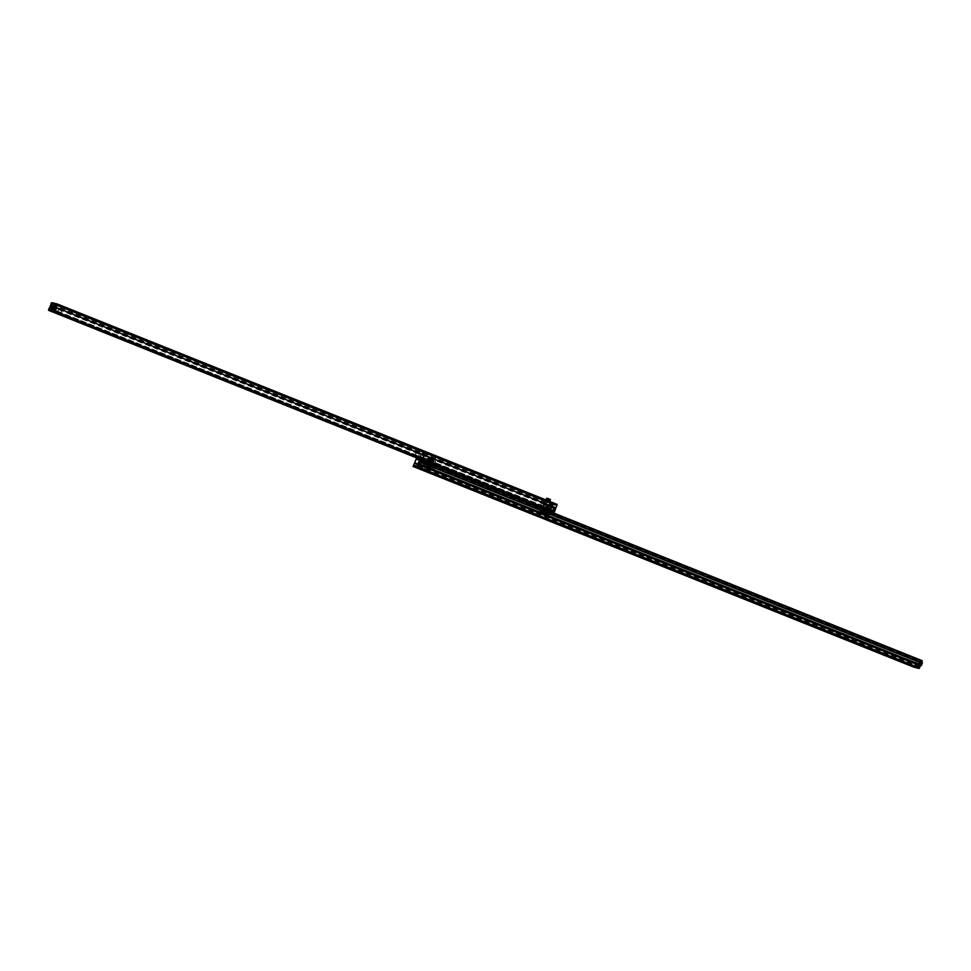 <?xml version="1.0" encoding="UTF-8"?>
<svg xmlns="http://www.w3.org/2000/svg" width="971" height="971" viewBox="0 0 971 971"><rect width="100%" height="100%" fill="white"/><g stroke="black" fill="none" stroke-linecap="round" stroke-linejoin="round"><path stroke-width="0.73" stroke-dasharray="4.86 3.64" d="M424.497 453.056L422.798 452.377M54.291 304.627L554.744 505.272L557.123 504.398M54.242 306.423L56.439 307.309M546.442 503.828L548.202 504.507L546.442 503.828M549.137 509.775L547.656 508.962L549.416 509.641L551.382 504.532L549.61 503.852L551.394 504.532L549.61 503.84L551.625 503.937L548.809 502.82L554.744 505.211L554.392 503.731L553.434 503.488L551.916 506.51L552.827 503.342L552.014 503.136L550.399 506.789L550.958 506.182L551.346 506.959L548.991 510.977M549.234 504.944L550.982 505.624L549.234 504.944M56.646 307.479L57.095 305.756M54.971 306.86L555.363 507.202L552.657 506.801A3.811 1.238 111.8 0 0 550.739 511.28L549.647 511.134M54.667 311.533L53.187 310.72L54.959 311.4L56.925 306.278L55.153 305.598L57.155 305.695L55.396 305.076M547.074 502.201L548.773 502.881M549.889 503.257L554.781 505.211M53.247 309.591L56.549 310.938L55.808 310.756L55.298 312.092L53.405 311.375L553.81 512.166M553.834 512.045A3.811 1.238 -68.2 0 0 555.339 508.051L555.424 507.493M555.363 507.202L54.922 306.569L555.363 507.202M49.266 307.916L549.72 508.561M50.152 308.232L549.962 508.622M50.88 306.484L550.642 506.85M50.88 306.52L550.399 506.789M52.956 302.928L552.827 503.342M52.883 303.753L552.535 504.083M52.895 303.668L553.142 504.228M52.98 302.843L553.434 503.488M547.984 504.435L546.564 503.888L548.02 504.447L546.09 509.472M545.92 509.423L545.083 509.12M550.763 505.551L549.355 505.005L550.763 505.551M547.947 510.261L549.355 505.005M547.535 509.132L549.137 509.69L547.535 509.132M550.023 505.066L542.17 502.298L550.569 505.321L549.003 509.399L547.037 508.646L548.955 509.387L548.894 510.345L546.989 509.666M550.569 505.321L549.817 504.981M546.685 508.683L545.362 508.221L546.685 508.683M545.86 508.719L547.462 509.277L545.86 508.719M548.833 504.896L546.928 504.155L548.833 504.896M544.634 502.905L544.44 504.641L546.333 504.653L555.024 508.877L555.206 507.153M553.616 512.093L554.162 511.134L553.057 510.685A1.663 1.578 103.9 0 0 554.405 508.634M551.516 510.406A1.663 1.578 103.9 0 0 553.604 509.338A1.663 1.578 103.9 0 0 552.511 507.238A1.663 1.578 103.9 0 0 551.516 510.406M551.746 509.824A1.032 0.971 103.9 0 0 553.045 509.156A1.032 0.971 103.9 0 0 552.365 507.857A1.032 0.971 103.9 0 0 551.746 509.824M549.999 507.287A1.032 0.971 -76.1 0 1 549.392 509.241A1.032 0.971 -76.1 0 1 548.712 507.942A1.032 0.971 -76.1 0 1 549.999 507.287M552.244 510.588L546.09 507.894A1.663 1.578 103.9 0 0 547.45 505.842M544.561 507.615A1.663 1.578 103.9 0 0 546.649 506.546A1.663 1.578 103.9 0 0 545.556 504.447A1.663 1.578 103.9 0 0 544.561 507.615M544.78 507.032A1.032 0.971 103.9 0 0 546.078 506.364A1.032 0.971 103.9 0 0 545.399 505.066A1.032 0.971 103.9 0 0 544.78 507.032M543.044 504.495A1.032 0.971 -76.1 0 1 542.425 506.449A1.032 0.971 -76.1 0 1 541.745 505.151A1.032 0.971 -76.1 0 1 543.044 504.495M542.425 508.149L541.417 507.784M551.977 511.644L550.873 511.256M541.405 507.833L542.401 508.221M543.736 508.768L548.154 510.54M545.289 507.797L544.682 507.335A1.663 1.578 103.9 0 1 545.059 504.884L546.333 504.653M551.649 510.127A1.663 1.578 103.9 0 1 552.014 507.675L553.288 507.445M542.17 502.298L541.454 503.184L552.038 507.432L550.678 510.952L540.107 506.716M541.454 503.184L540.119 506.68M543.044 507.845L543.578 506.886L544.682 507.335M554.162 511.134L555.024 508.877M543.578 506.886L544.44 504.641M552.742 506.534L552.038 507.432M547.887 512.19L543.359 510.406L547.826 512.53M544.124 510.212L546.989 511.341L544.124 510.212M543.554 511.693L546.43 512.822L543.554 511.693M544.1 510.006L547.195 511.256L543.942 510.006L547.11 511.207L544.039 510.03L547.086 511.159L544.088 510.006L544.561 509.035L547.462 510.176L544.44 508.974L547.523 510.151L544.44 508.974M547.45 511.377L543.578 509.86L547.45 511.377M543.226 511.098L547.098 512.615L543.226 511.098M546.77 513.149L542.886 511.632L546.77 513.149M543.359 511.79L546.515 513.028L543.359 511.79M546.103 512.336L546.212 511.244L545.556 511.523L546.285 512.251L544.44 511.559L544.428 510.552L543.736 511.268M544.537 511.717L544.622 510.831L543.881 511.547L545.593 511.887A0.68 0.68 0 0 0 545.666 512.227L546.685 512.166L546.382 511.523L545.738 511.814L546.357 512.421M547.025 512.664L547.644 512.906M547.559 512.724L545.969 512.142M545.556 511.984L544.767 511.377A0.68 0.68 0 0 1 544.5 511.571L544.44 511.559M542.668 510.843L543.287 511.171L542.874 510.163L542.51 510.88L542.825 509.848L548.13 511.875L542.825 509.848M543.481 510.406L542.51 510.88M543.942 511.571L543.007 510.734M547.547 512.822L547.85 512.166L542.716 510.151L547.85 512.166M545.666 511.96L546.151 511.207L546.503 511.887L545.471 511.935A0.68 0.68 0 0 1 545.386 511.596L545.581 511.656M542.923 510.697L543.614 510.916A0.68 0.68 0 0 0 543.699 511.256L544.379 511.462M543.517 510.455L542.631 510.491M543.602 510.103L547.474 511.632L543.602 510.103M547.45 512.567L546.758 512.336A0.68 0.68 0 0 1 546.467 512.53L546.066 512.287M545.811 511.996L544.428 511.766M547.765 512.591L548.13 511.875M543.614 511.086L544.306 511.62M543.481 510.091L543.226 510.904M544.792 511.608L544.949 511.656A0.68 0.68 0 0 1 544.695 511.851L544.343 511.668M543.384 511.195L542.765 511.001M543.19 511.074L542.571 510.819M542.935 509.569L548.36 511.705L542.935 509.569M543.02 509.775L548.166 511.79L543.02 509.775M542.607 510.855L547.753 512.87L542.607 510.855M542.461 511.256L547.595 513.271L542.461 511.256M542.255 511.341L547.693 513.465L542.255 511.341M542.619 512.579L546.673 513.72L542.668 512.069L542.425 512.858L546.297 514.375L542.546 512.87L542.134 511.887L542.753 512.203M545.653 514.581L542.789 513.453L545.653 514.581M546.224 513.101L543.347 511.972L546.224 513.101M545.738 514.788L542.583 513.55L545.738 514.788M542.328 513.416L546.212 514.946L542.328 513.416M547.571 511.389L546.212 514.946M543.105 511.086L542.206 513.404M542.134 511.887L542.995 512.3L542.219 512.979L542.304 511.923L541.769 512.615L546.916 514.618L547.086 513.877L545.714 513.246M541.976 512.142L542.753 512.13M542.91 512.166L542.304 511.923M543.42 512.372L545.168 512.979L545.216 513.975L545.823 513.671L545.168 512.979M544.792 513.137A0.68 0.68 0 0 1 545.083 512.943L543.966 512.797M545.581 513.149L546.163 513.877A0.68 0.68 0 0 0 546.09 513.538L545.738 513.38M547.11 513.95L546.297 514.387L547.268 513.914L546.637 513.574M547.268 513.914L546.576 513.938M542.328 512.506L547.328 513.962L542.024 512.215M542.231 511.984L542.534 512.882M543.651 512.421L543.384 513.283L543.711 512.506M547.207 513.975L546.904 514.63L541.927 512.627M547.146 514.302L546.26 514.351M545.92 513.562L545.314 514.229L545.666 513.465M543.906 512.797L543.566 513.562L544.306 512.858A0.68 0.68 0 0 1 544.391 513.198L544.221 512.822M544.039 512.773L545.01 513.416M543.687 512.457L544.112 512.579A0.68 0.68 0 0 1 544.197 512.919L544.828 513.161M546.175 514.691L542.304 513.174L546.175 514.691M546.794 514.933L541.648 512.919L546.794 514.933M542.461 512.433L543.214 512.749A0.68 0.68 0 0 1 543.505 512.554L543.869 512.749M544.197 513.149L545.216 513.538M546.952 514.958L547.171 514.12M546.722 513.902L545.969 513.586M543.311 512.263A0.68 0.68 0 0 0 543.02 512.457L542.328 512.227M542.643 512.433L542.304 513.174M546.843 515.225L541.417 513.101L546.843 515.225M546.758 515.018L541.612 513.004L546.758 515.018M547.328 513.55L542.182 511.535L547.328 513.55M549.817 513.695L540.119 509.884L549.817 513.695M549.368 514.873L539.658 511.074L549.368 514.873M541.114 513.21L547.304 515.637L541.114 513.21M541.211 512.967L547.401 515.395L541.211 512.967M543.323 509.047L548.421 511.037L543.323 509.047M543.105 509.629L548.202 511.632L543.105 509.629M548.105 510.394L543.833 508.755M543.857 508.828L548.045 510.443M543.529 509.799L547.741 511.462L543.529 509.799M547.68 511.414L543.372 509.726L547.68 511.414M543.687 514.691L543.748 512.822L545.459 513.465L544.84 515.079L543.129 514.436L544.731 514.933M546.891 504.665L548.615 505.345L546.891 504.665M546.503 504.847L548.797 505.757L546.503 504.847M547.268 509.629L544.913 508.707L547.268 509.629M541.915 513.865L546.224 515.565L541.915 513.865M542.121 513.331L546.43 515.031L542.121 513.331M542 514.072L546.018 515.65L542 514.072M544.852 515.213L542.983 514.484L544.852 515.213M543.748 512.822L543.311 514.363M544.306 513.064L545.168 513.38L544.476 513.052L544.282 514.836M545.459 513.465L544.537 515.006M544.039 512.894L543.42 514.521M552.123 504.155L549.246 503.027L552.123 504.155M551.431 502.468L550.472 502.141L551.892 502.675L550.496 502.189L551.407 502.493L551.079 503.354L550.715 502.201M550.399 503.099L551.516 503.548L551.892 502.675M550.169 503.051L550.472 502.141M550.606 503.245L550.933 502.347M551.285 503.488L551.649 502.614M547.778 509.253L549.841 503.257M546.309 508.646L544.998 508.136L546.309 508.646M544.925 507.857L546.637 508.525L544.925 507.857M544.998 508.136L546.831 502.735L548.603 503.415L547.061 502.141L546.394 503.815M549.331 503.039L546.467 501.91L549.331 503.039M548.639 501.352L547.693 501.036L549.101 501.558L547.717 501.072L548.615 501.388L548.287 502.238L547.935 501.097M547.62 501.983L548.736 502.432L549.101 501.558M547.389 501.934L547.693 501.036M547.826 502.128L548.154 501.23M548.494 502.371L548.858 501.497M419.241 453.445A3.811 1.238 111.8 0 1 417.918 457.171L419.12 452.632A1.906 0.619 111.8 0 1 419.241 453.445L424.048 455.375L425.189 455.047L417.312 452.207L423.15 454.549L421.013 454.622L419.363 456.382L419.241 458.191L422.069 459.21A15.852 0.68 -159 0 0 422.482 459.332L423.587 459.599A15.852 0.68 -159 0 0 423.781 459.635L422.458 458.992L424.048 455.375L425.189 455.047L423.781 459.635M415.187 454.707A3.811 1.238 111.8 0 1 416.207 452.692A1.906 0.619 111.8 0 1 416.875 452.073L414.702 456.37A3.811 1.238 111.8 0 1 415.187 454.707M422.834 457.717L423.429 457.948A15.852 0.68 -159 0 0 423.696 458.021A15.852 0.68 -159 0 0 423.926 458.081L423.368 458.106A15.852 0.68 21 0 1 422.992 457.996L421.086 457.268L420.577 458.591M421.086 457.268L424.096 458.276A15.852 0.68 21 0 1 423.878 458.227L422.786 457.863M417.433 457.05L415.187 456.491M423.15 454.549L423.769 454.768A15.852 0.68 -159 0 0 424.825 455.059A15.852 0.68 -159 0 0 425.48 455.193M423.769 454.768L422.069 459.21M419.241 458.191L414.702 456.37M423.599 459.611L424.109 458.276M417.918 457.171L422.458 458.992M419.703 456.649L419.193 457.984M420.443 456.831L419.933 458.166M422.567 457.632L422.057 458.955M423.38 457.827L420.431 456.649L423.283 457.996M420.698 458.288L422.13 458.858L420.698 458.288L422.276 454.052L423.757 454.622L422.276 454.052M424.072 454.719L423.368 457.863L424.096 458.057L419.715 456.419L423.332 457.875L422.822 459.198L423.587 459.392L419.205 457.754L422.822 459.198M420.722 458.312L422.361 458.7L420.589 458.021L422.555 452.899L424.327 453.591L422.773 452.316L424.558 452.996L422.773 452.316L422.264 454.027M421.147 457.05L420.637 458.385M419.715 456.419L419.205 457.754M420.479 456.601L419.97 457.936M422.664 457.426L422.154 458.761M424.096 458.057L423.587 459.392M422.276 452.098L425.152 453.226L422.276 452.098M423.878 451.406L424.825 451.733L423.417 451.199L424.788 451.746L423.878 451.442L423.55 452.304L424.545 451.697M424.218 452.547L423.101 452.11L423.417 451.199M424.448 452.607L424.825 451.733M424.011 452.413L424.363 451.527M423.344 452.158L423.659 451.26M422.069 458.834L423.926 454.683M59.486 308.79A1.906 0.619 -68.2 0 0 58.83 309.409A3.811 1.238 -68.2 0 0 57.313 313.087L59.486 308.79L58.843 308.402L61.319 309.166L55.493 306.836L57.058 308.232L57.119 310.611L55.99 312.055L53.526 311.169M61.294 312.286A3.811 1.238 -68.2 0 0 61.853 310.162A1.906 0.619 -68.2 0 0 61.743 309.348L60.53 313.888A3.811 1.238 -68.2 0 0 61.294 312.286M53.526 309.579L52.944 309.336A15.852 0.68 -159 0 0 52.677 309.276A15.852 0.68 -159 0 0 52.434 309.215L52.883 309.494A15.852 0.68 21 0 1 52.992 309.518M55.808 310.756L52.228 309.336A15.852 0.68 21 0 1 52.373 309.361L53.466 309.725M57.799 313.208L60.044 313.767M53.15 306.181L54.024 307.491L58.83 309.409M61.428 309.215L54.971 306.642M52.762 311.266L54.024 307.491M55.99 312.055L60.53 313.888M55.298 312.092L53.49 311.23M57.313 313.087L53.344 311.497M55.165 310.332L54.643 311.655M56.549 310.938L56.039 312.274M53.684 309.967L53.235 311.133M54.692 311.545L53.247 310.987L54.692 311.545M56.464 307.358L55.201 306.933M54.145 306.484L53.004 309.433M56.682 307.394L54.485 306.581M55.905 310.708L57.071 307.613M54.922 306.836L56.306 307.322M53.356 311.011L54.862 306.727M54.704 306.751L53.247 310.987M52.313 309.118L53.077 309.3M52.228 310.635L56.184 312.092L52.798 310.72M55.262 310.125L54.752 311.46M56.694 310.756L56.184 312.092M55.93 310.574L55.42 311.897M53.745 309.749L53.235 311.084M57.653 305.914L54.789 304.785L57.653 305.914M56.961 304.226L56.015 303.899L57.423 304.433L56.027 303.947L56.937 304.251L56.609 305.112L56.269 304.008M55.942 304.858L57.046 305.307L57.423 304.433M55.699 304.809L56.015 303.899M56.148 305.003L56.476 304.105M56.816 305.246L57.18 304.372M547.923 498.596L549.343 499.155L547.923 498.596M546.285 499.312L549.064 500.429L549.501 499.3L546.709 498.184M549.064 500.429L550.072 500.684M549.501 499.3L550.508 499.555M428.284 470.753L916.418 666.446L425.492 469.697M424.424 467.33L426.172 468.01L424.424 467.33M427.216 468.447L428.964 469.127L427.216 468.447M415.454 465.607L423.805 468.957M430.359 464.818L428.721 464.417L430.493 465.097L428.527 470.219L426.755 469.539L428.296 470.814L426.585 470.073M416.098 458.652L917.061 659.418L914.039 667.247M917.061 659.418L917.34 659.612A3.811 1.226 -68.2 0 0 915.835 663.606L915.823 664.455L918.493 664.844A3.811 1.226 111.8 0 0 920.411 660.365L922.122 660.668M918.967 662.088L921.418 663.084L921.685 662.38M921.418 663.084L921.03 662.234L920.459 662.877M918.942 662.125L921.176 663.023M919.901 664.091L919.828 665.378L920.484 664.795L419.521 464.029M918.287 663.873L920.484 664.795M918.311 668.303L919.234 665.135L917.813 667.368L417.603 466.881M417.639 466.796L918.602 667.563M917.741 668.072L917.996 667.417M916.758 667.914L916.418 666.446M428.247 470.801L916.418 666.385M416.11 466.031L916.381 666.434M915.799 666.288L915.192 667.295M427.374 468.508L428.794 469.066L427.374 468.508L429.267 463.483L430.723 464.041L429.267 463.483M424.594 467.391L426.002 467.949L424.594 467.391L426.475 462.366L427.932 462.924L426.475 462.366M428.806 464.053L430.408 464.624L428.806 464.053M428.199 464.004L430.104 464.757L428.199 464.004M426.633 468.071L428.539 468.823L426.633 468.071M427.798 464.041L426.475 463.58L427.798 464.041M427.131 463.653L428.745 464.211L427.131 463.653M424.97 467.67L426.876 468.41L424.97 467.67M422.603 466.408L433.187 470.656L434.243 469.127L431.998 469.029L426.67 466.092L425.031 466.238L423.647 464.891L422.603 466.408L427.786 468.483M431.233 467.925A1.663 1.578 103.8 0 1 432.593 465.874L435.105 466.881L435.36 465.679L424.776 461.443L424.521 462.633L425.626 463.082A1.663 1.578 103.8 0 0 424.266 465.133M425.65 462.985A1.663 1.578 103.8 0 0 423.55 464.053A1.663 1.578 103.8 0 0 424.655 466.153A1.663 1.578 103.8 0 0 425.65 462.985M425.419 463.58A1.032 0.971 103.8 0 0 424.121 464.235A1.032 0.971 103.8 0 0 424.8 465.546A1.032 0.971 103.8 0 0 425.419 463.58M422.227 464.891A1.032 0.971 -76.2 0 1 422.846 462.936A1.032 0.971 -76.2 0 1 423.526 464.235A1.032 0.971 -76.2 0 1 422.227 464.891M426.366 463.167L433.333 465.959M432.617 465.777A1.663 1.578 103.8 0 0 430.517 466.845A1.663 1.578 103.8 0 0 431.622 468.944A1.663 1.578 103.8 0 0 432.617 465.777M432.386 466.371A1.032 0.971 103.8 0 0 431.088 467.027A1.032 0.971 103.8 0 0 431.767 468.338A1.032 0.971 103.8 0 0 432.386 466.371M429.194 467.682A1.032 0.971 -76.2 0 1 429.813 465.728A1.032 0.971 -76.2 0 1 430.493 467.027A1.032 0.971 -76.2 0 1 429.194 467.682M435.36 465.679L421.839 460.715L420.188 464.745L430.784 468.993L432.131 465.473L421.548 461.225M424.776 461.443L421.839 460.715M433.187 470.656L427.993 468.568M424.521 462.633L423.647 464.891M426.67 466.092A1.663 1.578 103.8 0 0 427.034 463.653M433.624 468.884A1.663 1.578 103.8 0 0 434.001 466.444M435.105 466.881L434.243 469.127M420.152 465.801L420.188 464.745M430.736 470.049L430.784 468.993M428.32 460.752L432.374 461.893L428.49 460.375L428.114 461.043L431.986 462.56L428.235 461.055L427.823 460.06L428.442 460.375M431.355 462.766L428.478 461.638L431.355 462.766M431.913 461.286L429.048 460.157L431.913 461.286M431.427 462.973L428.272 461.723L431.427 462.973M428.017 461.601L431.901 463.118L428.017 461.601M428.697 459.829L432.581 461.346L428.697 459.829M428.527 458.348L433.054 460.12L429.048 458.591L428.83 459.307L432.787 460.788L428.794 459.259L427.895 461.589M432.107 461.189L428.951 459.951L432.107 461.189M428.029 460.315L428.684 460.485L428.029 460.691M427.871 460.133L433.017 462.147L427.871 460.133L427.616 460.812L428.624 460.533M427.823 460.06L428.442 460.315M428.223 461.067L428.114 460.242M428.599 460.351L427.993 460.108M429.109 460.545L428.988 460.448A0.68 0.68 0 0 0 428.709 460.642L430.857 461.164L430.906 462.16L431.585 461.431L431.003 462.414L431.391 461.419M429.036 460.448L428.017 460.412M429.874 461.091L430.481 461.31A0.68 0.68 0 0 1 430.772 461.116L430.857 461.164M432.957 462.099L432.338 461.844M431.961 462.038L431.864 462.062A0.68 0.68 0 0 0 431.779 461.723L432.605 462.815L427.458 460.788L432.605 462.815M427.641 460.448L428.272 461.055M429.631 460.776L429.801 460.752A0.68 0.68 0 0 1 429.886 461.091L429.218 460.74L429.267 461.747L429.935 461.456L428.988 461.079L429.267 461.735L429.801 461.019M432.811 462.135L431.986 462.572L432.277 461.905M432.241 462.075L431.986 462.888L427.993 461.346L431.986 462.888M432.483 463.118L427.337 461.104L432.483 463.118M427.337 461.104L427.713 460.388M428.162 460.606L428.915 460.934M429.898 461.334L430.918 461.711M432.411 462.087L431.658 461.759A0.68 0.68 0 0 0 431.585 461.431M428.332 460.618L427.993 461.346M431.367 461.65L430.978 461.407A0.68 0.68 0 0 0 430.687 461.601L430.056 461.359M429.57 460.934L429.194 460.727A0.68 0.68 0 0 0 428.903 460.922M428.527 460.4L427.92 460.157M432.532 463.41L427.106 461.274L432.532 463.41M432.447 463.203L427.301 461.189L432.447 463.203M431.67 460.545L432.823 460.922L433.248 459.999L432.471 460.679L433.345 461.091L428.138 459.016L433.127 461.431L427.993 459.417L433.212 461.638L427.786 459.514L433.369 461.662L427.871 459.708L433.175 461.747L432.702 463.422M427.106 461.274L428.527 458.021L433.819 460.06L428.527 458.021M429.267 458.033L433.26 459.574L429.267 458.033L428.211 459.065M433.26 459.574L432.374 461.893M429.813 458.397L432.69 459.526L429.813 458.397M429.243 459.878L432.119 460.994L429.243 459.878M429.728 458.191L432.884 459.429L429.728 458.191M431.816 460.557L432.131 459.72L431.16 459.914L431.779 458.288L430.626 457.887L431.779 458.288M433.345 461.091L433.139 460.472M433.175 461.055L432.556 460.509M432.714 460.849L433.503 460.837M433.248 460.909L431.658 460.327M433.454 460.764L432.714 460.776M431.403 460.424L431.828 459.392L431.961 460.424A0.68 0.68 0 0 0 432.253 460.23L431.913 460.388M431.112 459.805L430.056 459.635M429.765 459.744L430.117 458.737L430.408 459.392L430.104 458.737L429.765 459.684L430.396 459.392L429.413 459.465L431.5 460.424L429.898 459.829M429.728 459.586L428.939 459.344M428.381 459.101L429.194 459.113L428.854 458.324L428.247 458.688L429.206 458.992M429.837 459.562L428.709 458.919M428.393 458.761L428.879 459.38M431.197 458.142L430.566 459.769L431.573 460.12L430.104 459.55L431.355 460.4A0.68 0.68 0 0 1 431.27 460.06L431.561 460.181M432.932 460.096L432.629 460.752L433.175 459.805L429.17 458.276L433.175 459.805M429.643 459.756L429.583 459.732A0.68 0.68 0 0 1 429.498 459.392L429.376 459.441A0.68 0.68 0 0 1 429.291 459.101L429.425 459.441M430.311 459.999L431.294 460.06M433.139 460.74L432.459 460.521A0.68 0.68 0 0 1 432.168 460.715L431.755 460.472M431.512 460.181L430.117 459.951M430.25 459.441L431.258 459.829M429.085 459.368L429.036 458.482L428.466 459.186M429.17 458.276L428.927 459.077M428.879 459.247L428.26 459.004M432.508 460.655L433.127 460.849M428.624 457.754L434.061 459.878L428.624 457.754M428.709 457.948L433.855 459.975L428.709 457.948M428.563 458.348L433.697 460.363L428.466 457.742M434.061 459.878L433.284 461.031M425.65 459.283L435.36 463.094L425.65 459.283M426.099 458.106L435.809 461.905L426.099 458.106M434.353 459.769L428.162 457.341L434.353 459.769M434.268 460.011L428.077 457.572L434.268 460.011M432.374 463.349L427.276 461.346L432.374 463.349M427.434 462.147L431.864 463.859M428.041 462.839L431.027 464.004L428.041 462.839M430.918 463.944L428.017 462.803L430.918 463.944M431.342 462.936L428.357 461.771L431.342 462.936M428.478 461.832L431.379 462.973L428.478 461.832M427.446 462.597L431.658 464.259L427.446 462.597M431.597 464.211L427.289 462.524L431.597 464.211M431.949 463.179L427.726 461.516L431.949 463.179M427.798 461.565L432.107 463.252L427.798 461.565M428.575 468.313L426.852 467.634L428.575 468.313M428.976 468.119L426.67 467.221L428.976 468.119M428.199 463.349L430.554 464.272L428.199 463.349M430.906 463.92L428.029 462.791L430.906 463.92M433.552 459.113L429.243 457.414L433.552 459.113M433.357 459.647L429.036 457.948L433.357 459.647M433.479 458.907L429.449 457.329L433.479 458.907M430.736 458.045L430.299 459.586L430.93 457.96M430.614 457.766L432.483 458.494L430.614 457.766M431.16 459.914L430.299 459.586M432.156 458.615L431.719 460.157M431.427 460.084L432.046 458.458M430.104 459.55L430.59 460.57L431.622 460.133M426.257 463.179L427.58 463.701L426.257 463.179M427.653 463.98L425.929 463.301L427.653 463.98M425.686 469.102L423.963 468.423L425.686 469.102M423.235 468.799L426.111 469.928L423.235 468.799M424.096 470.474L424.958 469.843L423.963 470.425M424.278 469.6L424.412 470.571L423.659 470.316M424.072 469.454L423.744 470.316M424.74 469.709L424.412 470.571M423.841 469.394L423.465 470.28M426.026 469.915L428.891 471.044L426.026 469.915M426.888 471.59L427.738 470.959L427.07 470.717L426.742 471.542M427.07 470.717L427.204 471.688L426.439 471.433M426.864 470.571L426.524 471.433M427.531 470.826L427.204 471.712M426.621 470.51L426.257 471.396M429.012 464.296L427.155 468.435M920.059 664.249A0.777 0.74 -76.2 0 1 919.282 663.254A0.777 0.74 -76.2 0 1 920.411 662.841M920.933 665.548L921.382 664.043A1.59 1.505 -76.2 0 1 919.416 664.965A1.59 1.505 -76.2 0 1 918.59 662.926A1.59 1.505 -76.2 0 1 920.557 662.004A1.59 1.505 -76.2 0 1 921.382 664.043L922.45 662.683M922.074 662.586L919.282 661.469M51.9 305.647L551.759 506.049M53.138 306.217L552.96 506.607M53.708 304.421L554.162 505.066L53.696 304.421M54.922 304.724L555.376 505.357M54.898 307.406L555.339 508.051M53.029 306.496L552.657 506.801M425.419 461.043L433.855 464.344L435.36 463.094L435.736 460.108L427.774 456.734L435.736 460.108L427.058 456.783L425.347 459.247L425.419 461.043L433.94 464.454M540.046 506.996L550.739 511.28M425.48 461.201L433.673 464.478M540.022 507.117L550.678 511.389M543.699 508.853L548.117 510.625L543.699 508.853M48.586 309.7L549.028 510.333M49.776 308.705L549.768 509.156M49.303 308.681L549.756 509.314L49.303 308.681M49.655 308.766L550.108 509.399M49.812 308.657L550.266 509.302M50.176 308.208L550.618 508.84M50.893 306.326L551.346 506.959M50.917 305.78L551.37 506.425M50.868 305.634L551.31 506.267L50.868 305.634M50.917 305.695L550.958 506.182M50.917 305.877L550.848 506.316M51.135 303.037L551.589 503.682M51.572 302.503L552.014 503.136M553.324 504.435L52.871 303.789L552.365 504.034M52.822 303.935L552.256 504.167M52.422 304.955L551.856 505.187M52.228 305.234L551.783 505.515M51.961 305.574L552.402 506.207M52.325 305.112L552.766 505.757M52.483 304.809L552.936 505.454M52.883 303.632L553.324 504.277L52.883 303.632M55.286 303.62L554.392 503.731L55.286 303.62M55.177 303.741L554.38 503.888M54.983 304.275L554.186 504.422M55.347 304.178L555.8 504.823M55.553 303.644L556.007 504.289M55.663 303.51L556.116 504.155M545.544 509.447L546.418 509.666L545.544 509.447M546.418 509.569L544.816 509.01L546.418 509.569M548.02 513.453L541.697 510.964L548.02 513.453M548.566 512.033L542.255 509.52L548.579 511.996M548.469 511.79L542.643 509.447L548.494 511.79M547.79 513.562L542 511.244L547.79 513.562M541.757 511.353L548.081 513.829L541.757 511.353M541.211 512.773L547.535 515.249L541.211 512.773M541.308 513.016L547.098 515.334L541.308 513.016M547.195 516.05L540.762 513.477L547.195 516.05M540.932 513.428L547.304 515.929L540.932 513.428M549.792 511.911L541.369 508.598L549.792 511.911M548.324 510.855L545.726 509.811M548.154 516.159L539.73 512.87L548.154 516.159M547.62 516.22L540.349 513.307L547.62 516.22M541.199 512.822L547.51 515.298L541.199 512.822M545.034 508.658L547.341 509.557L545.034 508.658M544.852 509.071L547.207 509.993L544.852 509.071M547.183 510.103L544.731 509.132L547.183 510.103M549.246 503.027L549.865 501.886L552.487 502.929L549.877 501.886L552.633 503.063L549.671 501.934L552.633 503.063L552.208 504.167M546.467 501.91L547.074 500.769L549.707 501.825L547.086 500.769L549.841 501.946L546.879 500.818L549.841 501.946L549.428 503.051M421.013 454.622L416.207 452.692M423.599 458.081L423.089 459.417M422.992 457.996L422.482 459.332L423.016 458.009M422.676 457.851L422.167 459.186M423.332 457.705L420.455 456.576L423.332 457.705M425.432 451.988L422.81 450.945L425.432 451.988M422.701 451.005L425.565 452.122L422.701 451.005M57.058 308.232L61.853 310.162M52.652 309.506L52.252 310.562M59.28 308.657L53.441 306.326M53.575 309.737L53.065 311.06M53.15 309.288L56.015 310.417L53.15 309.288M55.978 310.526L53.029 309.348L55.978 310.526M55.274 303.741L58.078 304.821L55.505 303.765M55.383 303.644L58.163 304.821L57.738 305.926M413.112 465.849L914.075 666.616M415.673 459.186L916.636 659.952M419.387 459.914L917.364 659.491L419.387 459.914M419.363 460.036L917.34 659.612M417.627 463.944L915.835 663.606M416.571 464.102L915.75 664.164M414.86 463.677L915.823 664.455L414.848 463.677M417.227 464.272L918.202 665.038M417.53 464.077L918.493 664.844M419.436 459.599L920.411 660.365M419.508 459.489L920.472 660.256M420.407 461.711L921.37 662.489M420.419 461.553L921.382 662.319L420.419 461.553M420.431 461.613L921.03 662.234M420.394 461.759L920.884 662.343M918.93 662.161L920.52 662.792M419.472 464.162L919.792 664.686M419.278 464.636L919.78 665.22M418.865 464.611L919.828 665.378L418.865 464.599M419.217 464.696L920.18 665.463M419.314 464.551L920.29 665.329M417.821 466.845L918.784 667.611M417.918 466.699L918.894 667.478M418.319 465.692L919.282 666.458M418.392 465.364L919.355 666.13M418.416 464.83L919.379 665.596M418.404 464.915L918.736 665.438M418.367 465.51L918.384 665.888M418.258 465.825L918.214 666.191M417.833 466.833L917.826 667.211M416.85 466.602L917.813 667.368L416.85 466.602M415.806 466.99L916.77 667.757M416.013 466.456L916.976 667.235M416.049 465.825L917 666.592L416.049 465.825M415.928 466.675L915.374 666.834M422.968 470.11L424.655 470.789M425.747 471.226L427.446 471.906M426.572 468.071L428.235 462.949L429.922 463.531L428.26 463.046L430.651 463.968L428.539 468.823M424.91 467.658L426.572 462.536L428.26 463.118L426.597 462.633L428.988 463.555L426.876 468.41M427.446 459.526L433.77 462.002L427.446 459.526M426.9 460.946L433.224 463.422L426.9 460.946M427.689 459.417L433.479 461.735L427.689 459.417L433.479 461.735L427.689 459.417L433.77 462.002L432.823 463.519L426.694 460.958L433.212 463.458L434.474 460.181L427.956 457.681L434.28 460.157L434.729 459.574L428.162 457.05L434.826 459.526L428.126 456.953L426.694 460.958L432.848 463.531L426.706 460.922L427.665 459.404M433.709 461.626L427.398 459.149L433.709 461.626M434.255 460.205L427.932 457.729L434.255 460.205M434.158 459.963L428.369 457.644L434.158 459.963M427.398 462.232L431.84 463.932L427.398 462.232M427.847 456.758L435.129 459.671L427.847 456.758M430.432 464.32L428.138 463.41L430.432 464.32M430.626 463.907L428.26 462.985L430.626 463.907M428.624 468.313L430.772 463.859L428.284 462.864L426.852 467.634M425.929 469.903L425.601 471.008L422.725 469.879L428.478 472.137L423.162 470.11M428.345 472.185L425.941 471.226M548.202 504.507L546.345 508.658M550.982 505.624L551.625 503.937M51.463 305.877L551.916 506.51M549.173 504.932L549.829 503.245M546.746 508.78L546.418 509.484M545.059 508.355L544.731 509.071L547.231 510.03L548.894 504.908M544.634 508.913L546.564 503.888M546.746 508.768L548.603 504.568M545.071 508.355L546.928 504.155M551.71 510.479L552.438 510.649M549.392 509.241L551.868 509.86M544.755 507.687L545.484 507.869M542.425 506.449L544.901 507.068M542.923 504.459L545.399 505.066M549.877 507.238L552.365 507.857M548.882 510.588L550.812 505.563M543.578 509.86L543.105 511.074M546.515 513.016L547.195 511.256M543.942 510.006L542.583 513.55M547.814 512.081L547.074 511.826M543.602 510.576L542.886 510.297M547.183 512.397L547.474 511.632M541.697 510.964L542.655 509.459L548.761 512.057L547.802 513.562L541.697 510.964M547.595 513.271L548.166 511.79M547.595 513.258L547.061 514.642M542.777 509.557L542.449 510.843M547.292 512.87L547.535 511.899L547.292 512.87M544.415 510.552L544.076 511.499L544.415 510.552M543.165 510.151L542.923 511.122L543.165 510.151M546.515 513.028L545.836 514.8M541.964 512.712L542.704 512.967M541.891 512.603L542.583 512.87M546.175 514.217L546.904 514.496M546.588 513.938L546.297 514.703M541.939 512.154L541.648 512.919M541.563 511.329L541.017 512.749L547.535 515.249L548.081 513.829L541.563 511.329M542.024 511.935L542.097 511.329M541.417 513.101L542.036 511.923M542.243 512.894L542.486 511.923L542.243 512.894M543.396 513.283L543.736 512.336L543.396 513.283M545.156 513.95L545.532 513.016L545.156 513.95M546.43 514.496L546.879 513.586L546.43 514.496M546.855 513.671L546.612 514.654L546.855 513.671M540.738 513.404L547.341 516.026L548.773 512.02L542.631 509.447L540.738 513.404M548.36 510.867L549.999 511.802L550.12 513.732L547.693 516.244L539.73 512.87L539.658 511.074L541.369 508.598L545.69 509.799M547.11 511.207L547.523 510.151M543.396 509.787L543.651 508.986M547.741 511.462L548.069 510.746M547.438 510.188L545.787 514.764L542.643 513.55L544.476 509.047M548.615 505.345L547.231 510.091L544.695 509.12L546.843 504.665M546.018 515.65L546.43 515.031M541.879 514.06L541.988 513.319M421.535 453.773L420.346 456.88M419.788 452.972L418.088 457.414M425.14 455.035L419.302 452.692M424.521 454.853L423.441 457.814L420.382 456.637L421.56 453.712M423.757 454.622L422.13 458.858M422.191 452.085L422.798 450.945L425.565 452.122L425.152 453.226M58.843 308.402L57.143 312.844M56.354 307.322L54.728 311.557M54.158 306.411L52.98 309.336L56.039 310.514L57.119 307.552M547.887 498.596L547.316 500.077M549.343 499.155L548.773 500.635M426.172 468.01L427.58 463.701M428.964 469.127L428.32 470.814M418.258 464.356L919.234 665.135M424.376 467.318L426.22 463.179M425.456 462.924L426.172 463.106M422.846 462.936L425.298 463.543M432.411 465.716L433.139 465.898M429.813 465.728L432.265 466.335M429.316 467.731L431.767 468.338M422.349 464.939L424.8 465.546M427.932 462.924L426.002 467.949M430.723 464.041L428.794 469.066M431.901 463.118L432.362 461.893M432.01 461.298L431.44 462.779M431.998 461.298L432.884 459.429M428.272 461.723L429.631 458.178M427.665 460.897L428.405 461.152M431.864 462.39L432.593 462.669M431.949 462.524L432.629 462.815M432.932 462.366L432.641 463.131M428.357 460.254L427.92 461.164L428.357 460.254M427.932 461.079L428.175 460.096L427.932 461.079M430.845 462.123L431.209 461.189L430.845 462.123M432.119 462.682L432.568 461.771L432.119 462.682M432.544 461.856L432.301 462.827L432.544 461.856M431.403 461.48L431.063 462.427L431.403 461.48M429.947 459.963L430.323 459.028L429.947 459.963M433.576 460.375L432.896 460.108M433.503 460.266L432.763 460.011M429.303 458.761L428.575 458.482M433.527 460.824L433.819 460.06M427.398 459.149L428.345 457.632L434.45 460.23L433.503 461.747L427.398 459.149M431.743 460.642L432.083 459.696L431.743 460.642M432.993 461.055L433.224 460.084L432.993 461.055M431.44 462.949L431.027 464.004M428.357 461.771L427.956 462.827M430.99 463.932L432.823 459.417L429.692 458.215L428.029 462.791M433.6 458.919L433.479 459.659M429.449 457.329L429.036 457.948M425.492 471.069L426.111 469.928M423.15 468.787L422.725 469.879M428.284 472.185L428.891 471.044"/><path stroke-width="1.46" d="M52.155 309.312L52.143 309.312A15.852 0.68 21 0 1 52.228 309.336L51.633 310.647L53.405 311.375A3.811 1.238 -68.2 0 0 54.898 307.406L54.898 306.557L52.203 306.168A3.811 1.238 111.8 0 0 50.298 310.635L48.586 309.7L49.266 307.916L49.303 308.681L50.176 308.208L51.135 303.037L52.373 302.697L51.463 305.877L52.895 303.668M53.381 311.4L56.646 304.409L55.663 303.51L54.922 304.724L53.733 303.777L54.983 304.275M53.66 311.606L554.113 512.239L554.538 511.705L557.123 504.398L56.694 303.765L557.136 504.41M554.113 512.239L53.356 311.521L51.451 310.623L53.15 306.181A15.852 0.68 -159 0 1 53.806 306.314A15.852 0.68 -159 0 1 54.862 306.605L53.162 311.048A15.852 0.68 -159 0 0 52.75 310.926L53.49 311.23M549.647 511.134L549.003 510.977M427.106 462.111L48.55 310.332L427.082 462.099M49.521 307.977L50.152 308.232M50.201 306.205L50.88 306.484M49.946 306.144L50.88 306.52M52.094 303.438L52.883 303.753M53.733 303.777L52.98 302.843L52.701 303.583M545.083 509.12L545.92 509.423M541.381 507.882L543.857 508.828M550.873 511.256L551.977 511.644L550.873 511.256M543.044 507.845L541.405 507.833M548.154 510.54L553.531 512.239L542.959 508.003M550.836 511.353L551.443 511.426M543.833 508.755L548.154 510.394L543.809 508.719M53.259 309.591L52.713 310.914L53.259 309.591A15.852 0.68 21 0 0 52.992 309.518M52.798 310.72L53.077 309.3L52.313 309.118L52.228 310.635M52.568 310.635L51.803 310.453M547.353 500.077L548.773 500.635L547.353 500.077M547.535 500.223L549.513 500.927L547.535 500.223M546.285 499.312L546.709 498.184L547.729 498.439L546.649 499.798M549.428 500.915L550.508 499.555L547.729 498.439M550.072 500.684L547.292 499.567M415.418 465.667L414.399 466.068L415.928 466.675M914.039 667.247L915.192 667.295M918.967 662.088L420.455 462.305L421.171 459.902L419.436 459.599A3.811 1.226 111.8 0 1 417.53 464.077L414.86 463.677L414.86 462.839A3.811 1.226 -68.2 0 1 416.377 458.846L413.076 466.481L914.051 667.259L413.076 466.481L414.399 466.068M416.401 458.725L419.387 459.914L416.401 458.725M922.134 660.668L421.171 459.902L922.134 660.668L921.685 662.38M420.455 462.305L918.942 662.125M420.2 462.245L420.431 461.613M418.149 467.731L919.124 668.497L417.348 467.537L418.586 467.197L420.067 461.468M920.459 662.877L919.901 664.091M419.775 464.089L918.287 663.873M919.124 668.497L920.532 665.39M417.348 467.537L418.392 465.364L417.773 464.672L418.404 464.915M917.741 668.072L416.753 467.391L417.773 464.672M917.716 668.157L415.794 467.148L416.049 465.825M416.753 467.391L916.758 667.927M431.864 463.859L427.434 462.147M920.411 662.841A0.777 0.74 -76.2 0 1 920.059 664.249M920.763 662.877A0.777 0.74 -76.2 0 1 920.302 664.358A0.777 0.74 -76.2 0 1 919.792 663.375A0.777 0.74 -76.2 0 1 920.763 662.877M921.309 665.645L918.141 664.431L919.658 661.567L922.45 662.683L921.309 665.645L918.53 664.528L919.658 661.567M52.507 305.974L53.138 306.217M56.646 304.409L557.099 505.041M54.097 311.06L554.538 511.705M52.203 306.168L53.029 306.496M50.298 310.635L427.398 462.232L434.098 464.381L425.334 460.655M433.94 464.454L540.046 506.996M50.225 310.756L425.48 461.201M433.673 464.478L540.022 507.117M431.816 463.992L543.699 508.853L431.816 463.992M51.912 303.389L52.883 303.777M51.803 303.522L52.822 303.935M51.414 304.542L52.422 304.955M51.342 304.87L52.228 305.234M53.951 303.086L55.286 303.62L53.951 303.086M53.939 303.243L55.177 303.741M547.219 509.86L548.093 510.078L547.219 509.86M546.989 509.666L548.36 510.188M545.726 509.811L548.324 510.855M55.505 303.765L54.813 304.7M416.377 458.846L419.363 460.036M414.86 462.839L417.627 463.944M414.787 463.385L416.571 464.102M421.135 460.533L922.098 661.3M419.557 462.026L918.93 662.161M418.829 463.907L419.472 464.162M418.586 467.197L919.549 667.963M417.421 465.121L418.367 465.51M417.251 465.425L418.258 465.825M416.862 466.444L417.833 466.833M414.835 465.522L416.11 466.031M414.204 466.602L422.968 470.11M424.655 470.789L425.747 471.226M427.446 471.906L915.168 667.368M414.095 466.735L915.058 667.502M423.162 470.11L425.565 471.069M425.941 471.226L428.345 472.185M53.356 311.521L553.81 512.166M546.491 509.423L548.894 510.345M545.69 509.799L548.36 510.867M422.725 469.879L425.686 471.02M425.516 470.996L428.478 472.137"/></g></svg>
